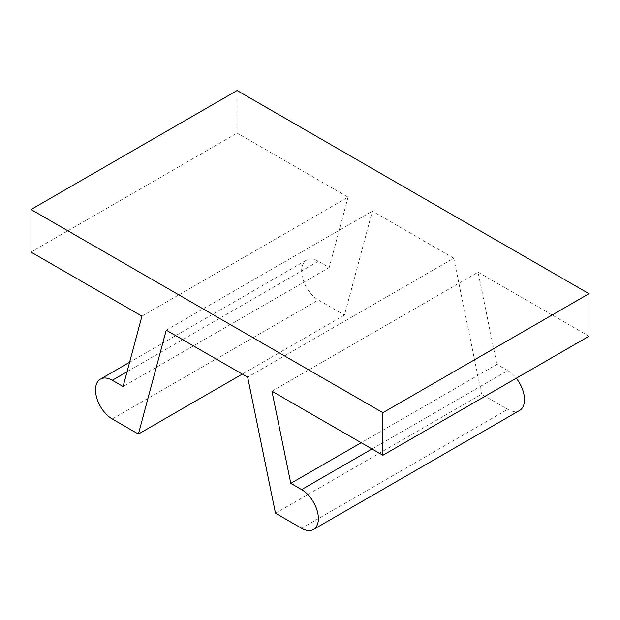 <?xml version="1.0" encoding="UTF-8"?>
<svg xmlns="http://www.w3.org/2000/svg" width="620" height="620" viewBox="0 0 620 620"><rect width="100%" height="100%" fill="white"/><g stroke="black" fill="none" stroke-linecap="round" stroke-linejoin="round"><path stroke-width="0.46" stroke-dasharray="3.1 2.33" d="M31 252.092L237.111 133.099L237.111 90.528M141.949 316.146L348.06 197.152L237.111 133.099M275.489 513.213L481.6 394.219L453.762 258.183L247.651 377.177M372 448.965L507.733 370.605L496.907 364.358L361.181 442.719M507.733 370.605A23.7 13.679 60 0 1 516.274 378.247M519.576 410.479A23.7 13.679 60 0 1 507.733 409.301L481.6 394.219M453.762 258.183L372.349 211.172L344.511 315.069L318.378 299.979A23.7 13.679 60 0 1 302.901 279.101A23.7 13.679 60 0 1 306.528 260.113A23.7 13.679 60 0 1 318.378 261.284L329.204 267.53L123.093 386.531M348.06 197.152L329.204 267.53M589 336.257L478.051 272.203L496.907 364.358M344.511 315.069L242.296 374.085M166.238 330.173L372.349 211.172M271.94 391.197L478.051 272.203M301.622 528.302L507.733 409.301M112.267 418.981L318.378 299.979M127.053 371.744L318.378 261.284M129.596 362.258L306.528 260.113"/><path stroke-width="0.93" d="M242.296 374.085L138.4 434.062L112.267 418.981A23.7 13.679 60 0 1 96.79 398.094A23.7 13.679 60 0 1 100.425 379.107A23.7 13.679 60 0 1 112.267 380.277L123.093 386.531L141.949 316.146L31 252.092L31 209.521L382.889 412.688L589 293.694L589 336.257L382.889 455.258L271.94 391.197L290.796 483.352L361.181 442.719M31 209.521L237.111 90.528L589 293.694M290.796 483.352L301.622 489.599A23.7 13.679 60 0 1 317.099 510.485A23.7 13.679 60 0 1 313.472 529.472A23.7 13.679 60 0 1 301.622 528.302L275.489 513.213L247.651 377.177L166.238 330.173L138.4 434.062M516.274 378.247A23.7 13.679 60 0 1 519.576 410.479L313.472 529.472M382.889 412.688L382.889 455.258M301.622 489.599L372 448.965M112.267 380.277L127.053 371.744M100.425 379.107L129.596 362.258"/></g></svg>
